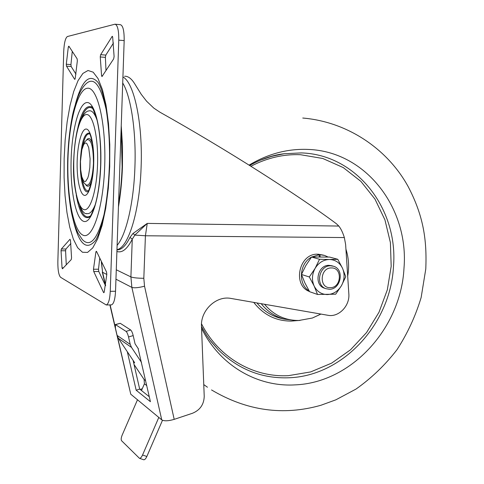 <?xml version="1.0" encoding="UTF-8"?>
<svg xmlns="http://www.w3.org/2000/svg" width="484" height="484" viewBox="0 0 484 484"><rect width="100%" height="100%" fill="white"/><g stroke="black" fill="none" stroke-linecap="round" stroke-linejoin="round"><path stroke-width="0.73" d="M86.618 213.48L86.999 213.583C89.891 214.14 92.638 211.157 95.245 204.635M73.126 219.718C78.953 244.426 86.473 251.256 95.693 240.215C97.429 237.075 99.141 232.786 100.829 227.347L103.848 215.428C106.77 201.229 108.604 184.936 109.342 166.544M67.706 159.169C67.209 178.511 68.395 195.959 71.269 211.508C72.909 219.99 75.147 227.153 77.966 232.998L82.256 239.483C90.127 247.844 97.369 239.598 103.993 214.739M93.739 271.53L93.472 269.237L95.917 251.892L96.292 251.25L96.564 251.498L106.528 271.972L106.819 274.368L104.199 292.124L103.83 292.729L103.522 292.445L93.739 271.53L98.784 271.506L98.512 269.219L99.734 258.008M61.038 250.573L62.049 267.858L62.442 268.801L71.215 259.63L71.559 257.815L70.476 240.167L69.962 239.296L61.353 249L61.038 250.573M70.882 243.519L65.921 249.018L65.594 250.772L66.266 264.827M66.514 66.181L66.29 64.251L68.317 46.912L68.861 46.155L77.113 58.794L77.355 60.796L75.195 78.577L74.633 79.291L66.514 66.181L71.166 66.514L70.942 64.584L72.273 51.383M100.248 56.749L101.573 75.764L101.985 76.575L113.643 58.903L114.103 56.531L112.669 37.068L112.246 36.282L100.666 54.692L100.248 56.749M113.48 42.985L105.821 55.091L105.391 57.36L105.996 70.603M118.532 204.375C120.449 192.777 121.653 180.284 122.131 166.907L121.151 128.327M118.447 206.892C120.583 194.635 121.914 181.325 122.44 166.956L122.5 145.872L121.242 125.767M88.372 190.769L88.469 192.088M117.122 245.34C126.064 235.103 133.705 203.213 134.903 167.397C136.313 131.642 131.013 96.546 122.718 82.988M124.539 76.236C128.036 76.055 131.382 78.505 134.564 83.575L141.267 94.35L146.573 101.198L153.815 108.107L159.774 112.106C192.692 130.565 225.98 150.457 259.63 171.784C291.798 192.263 317.377 209.578 336.368 223.717L338.806 226.052C340.972 228.763 342.817 232.604 344.348 237.565L145.418 235.768L143.821 278.288L144.535 286.201L174.198 419.362C168.359 421.08 164.209 421.243 161.741 419.858L131.872 287.405L115.954 279.189M129.978 237.39L132.991 233.488L147.245 223.408L134.848 235.091L132.265 239.169L129.978 237.39C126.136 245.182 122.156 249.327 118.023 249.823L116.965 249.823M75.988 74.179L71.166 66.514M115.313 24.23L120.341 24.678C122.978 25.44 124.255 30.746 124.176 40.589L118.768 40.142C118.846 30.274 117.582 24.962 114.98 24.2L67.409 36.524C65.37 37.927 64.142 42.961 63.713 51.619L57.85 261.844C57.802 270.157 58.721 275.311 60.609 277.314L106.25 304.968C108.477 304.061 109.807 299.511 110.255 291.32L118.768 40.142M110.255 291.32L115.537 291.253L124.176 40.589M115.537 291.253C115.083 299.433 113.728 303.97 111.471 304.878L111.157 304.884M105.554 285.754L98.784 271.506M344.348 237.565L345.63 244.571L348.837 293.83C349.968 305.852 338.673 317.528 327.94 315.29L231.062 298.453C216.36 295.349 200.382 310.341 201.489 326.476L204.224 396.299C203.97 404.467 200.061 410.117 192.493 413.257L174.198 419.362M117.437 336.537L130.759 394.2L161.741 419.858M130.759 394.2L109.892 304.902M142.284 388.719L140.082 389.42M127.328 351.747L136.167 390.219L150.421 401.684L138.067 348.359M338.806 226.052L147.245 223.408L145.418 235.768L134.848 235.091L132.991 233.488M133.106 360.386L139.676 389.1L149.296 396.729M106.323 110.291C100.363 83.357 93.019 75.141 84.295 85.644C82.595 87.531 80.61 90.962 78.335 95.935C74.953 105.113 72.788 112.742 71.844 118.822C69.521 131.261 68.141 144.704 67.706 159.133M109.342 166.49C110.715 129.071 105.234 92.952 97.901 82.238C89.389 73.108 81.899 80.374 75.431 104.036M97.121 120.347C94.537 112.917 91.627 109.807 88.384 111.03C86.709 111.06 84.452 113.286 81.627 117.703C79.945 121.309 79.297 122.313 77.131 130.831C75.256 139.64 74.119 149.441 73.707 160.234C71.874 190.303 81.052 215.725 86.999 213.583M139.676 389.1L136.167 390.219M115.476 324.546L120.238 323.294L130.698 330.003C131.624 330.838 132.453 332.696 133.185 335.581L135.06 343.821L138.442 348.916M141.503 362.413L131.521 347.421L118.35 338.328L117.104 335.424L115.446 328.261L115.38 324.57L126.058 331.389L130.698 330.003M133.481 362.026L134.619 362.855L134.401 362.316L118.35 338.328M141.491 390.54L144.413 383.812L144.111 379.516L134.044 364.488M117.104 335.424L130.232 344.408L128.532 336.979C127.8 334.087 126.971 332.224 126.058 331.389M130.232 344.408L131.521 347.421M162.485 420.281L146.84 456.485C145.757 458.802 144.716 459.897 143.712 459.764L139.44 458.294C140.433 458.421 141.473 457.319 142.556 455.002L158.806 417.426M137.486 399.772L122.143 435.17C121.097 437.839 120.909 439.69 121.587 440.73L139.44 458.294M201.562 328.291C219.7 365.511 257.391 387.158 294.992 384.883C351.511 382.753 400.921 328.128 403.983 268.317C409.168 208.592 366.098 151.244 308.005 149.429C287.581 148.6 267.936 153.833 249.078 165.129C267.936 153.833 287.581 148.6 308.005 149.429C366.098 151.244 409.168 208.592 403.983 268.317C400.921 328.128 351.511 382.753 294.992 384.883C257.391 387.158 219.7 365.511 201.562 328.291M320.971 314.074L312.392 318.018L298.943 320.469C285.179 320.571 273.708 315.169 264.524 304.267M330.227 287.659C318.787 288.295 319.972 267.507 331.383 267.942C342.781 267.452 341.541 287.998 330.227 287.659M329.253 289.257L325.974 288.706C314.987 285.415 319.071 265.214 330.626 265.801L333.506 266.248C344.747 269.255 340.942 289.71 329.253 289.257M331.643 265.71L332.925 266.085M324.885 288.343L324.431 288.192C313.469 284.907 317.54 264.76 329.066 265.353L331.939 265.801M317.516 294.46L335.708 294.193L341.462 285.675L345.745 276.709L342.503 268.233L337.778 259.291L329.41 259.491C335.358 259.726 339.72 262.643 342.503 268.233C344.923 274.041 344.572 279.855 341.462 285.675C338.014 291.283 333.313 294.248 327.359 294.568C321.418 294.435 317.008 291.568 314.128 285.977C311.629 280.127 311.962 274.247 315.132 268.336C318.66 262.667 323.415 259.714 329.41 259.491L319.531 259.291L311.545 257.04L305.827 265.534L301.459 274.458L304.859 282.874L309.591 291.695L317.516 294.46L314.128 285.977L309.312 276.975L301.459 274.458M319.531 259.291L315.132 268.336L309.312 276.975M337.778 259.291L329.574 257.058L311.545 257.04M324.861 288.337L324.407 288.186M317.873 254.415L324.564 255.431L328.049 257.004M309.149 290.938C297.835 284.326 299.239 263.526 311.514 257.083M311.581 257.04L319.144 254.766L319.265 256.859M309.476 291.495C292.445 285.481 298.713 254.136 316.99 254.173L319.144 254.766M317.861 254.154L323.536 255.147M320.136 256.859L320.015 254.741M89.836 134.062C87.053 133.07 84.724 136.875 82.849 145.484M93.569 163.767C93.267 170.967 92.529 177.301 91.349 182.77L88.439 191.349C83.805 194.871 79.691 178.886 80.356 161.112C81.403 142.49 84.349 133.136 89.183 133.058M86.582 140.009C88.844 137.026 90.847 138.442 92.583 144.262M93.448 163.417C93.382 147.021 91.288 139.108 87.18 139.664C84.609 141.612 83.073 143.815 82.576 146.283C81.657 148.382 80.913 153.422 80.362 161.408C79.975 169.757 81.76 178.596 82.147 178.953C82.582 181.288 84.053 183.357 86.569 185.172C90.254 185.33 92.553 178.076 93.448 163.417M92.686 108.549C88.681 105.627 84.954 108.755 81.512 117.921M77.609 128.865C81.179 112.488 85.662 105.149 91.065 106.861L91.065 106.861C91.561 105.488 93.436 109.408 96.685 118.628C99.752 130.837 101.071 146.295 100.63 165.002C99.946 182.008 97.974 195.796 94.713 206.39C91.688 214.103 89.97 217.655 89.564 217.044C83.768 219.839 79.328 212.524 76.236 195.094M80.471 161.456L80.689 169.775L81.784 176.672L83.569 180.798L84.615 181.536L85.698 181.312L87.761 178.033L88.632 175.129L89.83 167.494L90.103 158.776L88.705 147.578L86.86 143.579L85.795 142.968L84.712 143.337L83.659 144.643L81.85 149.744L80.471 161.456M93.702 163.804C93.152 182.135 88.572 196.806 84.192 195.312C79.806 194.09 76.629 178.033 77.168 160.869C77.64 143.694 81.766 128.696 86.225 129.034C90.683 129.095 94.313 145.478 93.702 163.804M73.81 160.277C73.066 184.555 77.488 207.454 83.756 209.554C90.006 212.046 96.721 191.156 97.538 164.481C98.446 137.819 93.079 114.254 86.666 114.533C80.259 114.412 74.475 135.986 73.81 160.277M100.769 165.056C99.728 198.785 91.18 224.733 83.399 221.255C75.595 218.278 70.192 189.795 71.106 159.793C71.916 129.791 79.007 102.771 87.035 102.547C95.064 101.809 101.93 131.333 100.769 165.056M109.717 166.641L108.331 188.3L105.718 208.289L102.076 225.447L97.641 238.866L92.704 247.953L87.55 252.418L82.449 252.261L77.652 247.711L73.368 239.193L69.757 227.25L66.955 212.518L65.056 195.675L64.106 177.447L64.148 158.558L65.177 139.773L67.155 121.835L70.035 105.506L73.707 91.53L78.051 80.622L82.891 73.429L88.015 70.495L93.17 72.183L98.083 78.644L102.457 89.746L106.014 105.016L108.519 123.674L109.783 144.643L109.717 166.641M67.954 159.236C66.852 195.881 73.35 230.947 82.976 235.151C92.559 239.991 103.37 208.114 104.707 165.752C106.184 123.402 97.441 86.745 87.471 88.239C77.507 89.068 68.934 122.585 67.954 159.236M65.594 250.772L61.032 250.76M105.391 57.36L100.248 56.967M122.924 76.956C134.165 82.546 142.943 123.529 141.092 167.615C139.652 211.792 128.212 247.911 116.971 249.659M116.965 249.865L118.023 249.823L116.965 249.871M106.813 274.476L102.596 272.298L105.615 285.372M110.128 304.902L115.162 326.682M116.275 269.788L130.904 276.909L132.265 239.169C127.268 249.078 122.15 253.186 116.91 251.48M101.688 262.026L101.67 262.679L102.112 262.891M144.535 286.201C138.484 287.768 134.262 288.168 131.872 287.405L130.904 276.909C133.312 277.786 137.613 278.246 143.821 278.288M101.386 261.402L102.596 272.298L101.356 262.425M105.821 55.091L100.666 54.692M112.518 36.53L111.998 36.488M102.578 75.831L101.573 75.764M74.935 79.309L74.633 79.291M70.942 64.584L66.29 64.251M69.412 46.996L68.317 46.912M63.392 267.852L62.049 267.858M65.921 249.018L61.353 249M98.512 269.219L93.472 269.237M96.758 251.898L95.917 251.892M104.096 292.433L103.522 292.445M79.672 206.178C82.746 215.477 86.346 218.707 90.484 215.876M91.778 180.738C89.806 186.376 87.761 187.671 85.644 184.628M82.141 178.941C83.659 187.677 85.837 191.573 88.675 190.642M144.111 379.516L145.654 380.684M120.238 323.294L115.724 324.625M133.185 335.581L128.532 336.979M146.779 385.627L144.413 383.812M142.556 455.002L146.84 456.485M201.489 326.482L206.753 335.545L210.794 341.244L218.411 349.944L209.814 339.943L218.411 349.944C238.527 369.516 262.074 378.797 289.063 377.768C343.192 375.917 390.636 323.711 393.486 266.46C398.386 209.294 356.902 154.541 301.326 152.914L284.253 153.73L280.762 154.281L270.338 156.707L260.096 160.289L272.05 156.223L284.253 153.73C273.049 154.971 261.517 158.891 249.653 165.492M296.589 320.62L283.975 319.077C274.912 316.5 267.313 311.369 261.172 303.686M201.519 323.82C218.774 357.827 253.628 377.605 288.494 375.651L310.643 371.93L331.643 363.133L350.549 349.781L366.557 332.55L378.99 312.265L387.321 289.837L391.187 266.267L390.394 242.575L384.931 219.839L374.973 199.099L360.882 181.367L343.235 167.567L322.798 158.486L300.528 154.717C283.509 154.039 266.962 157.893 250.893 166.272M253.749 302.397C263.574 314.933 276.152 321.164 291.465 321.08L296.813 320.632M256.943 302.954C263.084 310.45 270.629 315.471 279.577 318.012L282.432 318.702M279.958 154.426L279.105 154.511M105.391 285.415L102.299 272.038M106.25 304.968L111.471 304.878M89.225 133.076C89.855 131.769 94.791 148.249 93.569 163.749M279.583 318.018L283.975 319.077L296.765 320.638L300.026 320.432M211.526 389.941C246.779 410.856 283.261 415.962 320.965 405.253L335.866 399.82L356.012 389.069C371.573 378.058 385.234 364.924 397.001 349.678C407.51 333.464 415.556 316.07 421.147 297.491L425.787 268.971C426.997 239.979 423.488 215.737 408.072 186.443C387.521 149.066 347.724 121.847 302.76 118.035M207.467 387.242L203.764 384.592M345.927 249.139C348.74 257.984 349.327 266.986 347.687 276.128M320.886 314.062L312.392 318.018M325.974 288.706L324.431 288.192"/></g></svg>
